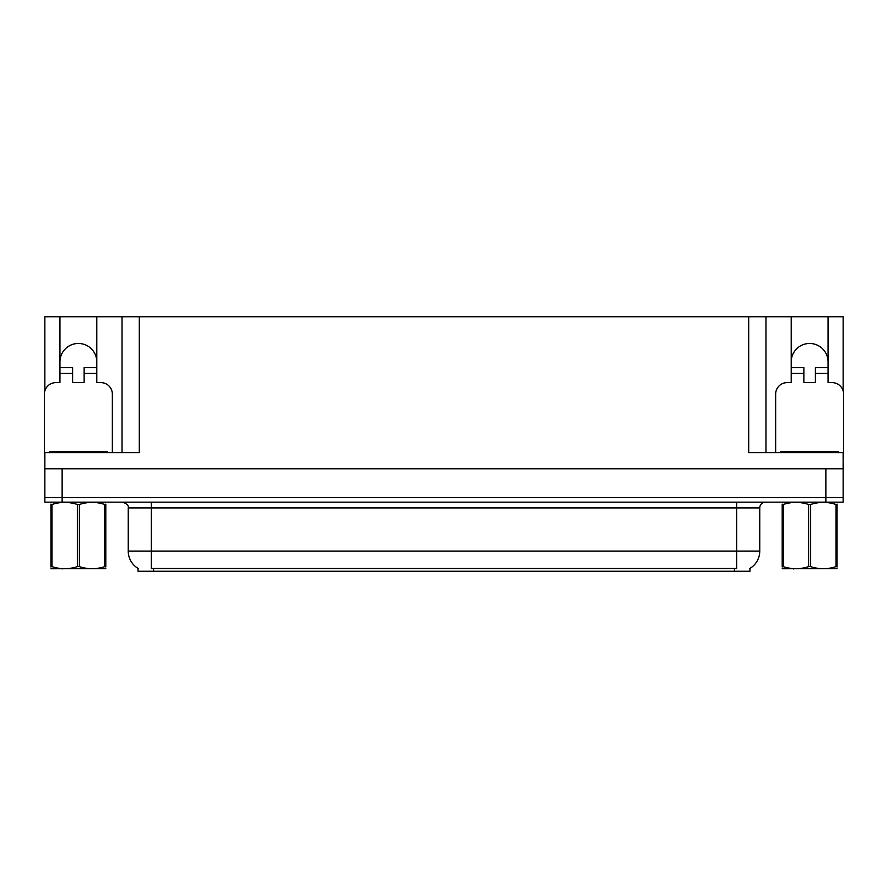 <?xml version="1.0" encoding="UTF-8"?>
<svg xmlns="http://www.w3.org/2000/svg" width="888" height="888" viewBox="0 0 888 888"><rect width="100%" height="100%" fill="white"/><g stroke="black" fill="none" stroke-linecap="round" stroke-linejoin="round"><path stroke-width="1.33" d="M749.971 568.375L749.971 571.25L138.029 571.25L138.029 568.375M59.951 361.893A18.426 18.426 0 0 1 78.377 343.467A18.426 18.426 0 0 1 96.792 361.893M44.855 457.253A11.511 11.511 0 0 0 44.4 457.242L44.4 394.139A11.511 11.511 0 0 1 55.911 382.617L59.951 382.617L59.951 373.404L72.616 373.404L72.616 382.617L84.127 382.617L84.127 373.404L96.792 373.404L96.792 316.75L748.706 316.75L748.706 452.636L843.145 452.636L843.145 497.546L44.855 497.546L44.855 463.003M843.145 463.003L843.6 468.764L44.855 468.764L44.855 452.636L139.294 452.636L139.294 316.75M72.616 373.404L72.616 367.654L59.951 367.654L59.951 316.75L44.855 316.75L44.855 390.909M775.657 452.636L775.657 394.139A11.511 11.511 0 0 1 787.168 382.617L791.208 382.617L791.208 373.404L803.873 373.404L803.873 382.617L815.384 382.617L815.384 373.404L828.049 373.404L828.049 316.75L843.145 316.75L843.145 390.909M122.022 316.75L122.022 452.636M748.706 316.75L765.978 316.75L765.978 452.636M765.978 316.75L791.208 316.75L791.208 373.404M828.049 316.75L791.208 316.75M59.951 316.75L96.792 316.75M828.049 361.893A18.426 18.426 0 0 0 809.623 343.467A18.426 18.426 0 0 0 791.208 361.893M138.195 568.486A20.158 20.158 0 0 1 128.238 551.093L151.271 551.093L151.271 568.486L736.729 568.486L736.729 551.093L759.762 551.093L759.762 507.914A5.761 5.761 0 0 1 765.523 502.153M128.238 551.093L128.238 507.914C128.993 505.794 127.073 503.873 122.477 502.153M749.805 568.486A20.158 20.158 0 0 0 759.762 551.093M62.138 502.153L843.145 502.153L843.145 497.546L44.855 497.546L44.855 502.153L62.138 502.153L62.138 468.764M96.792 373.404L96.792 382.617L100.832 382.617A11.511 11.511 0 0 1 112.343 394.139L112.343 452.636M96.792 367.654L84.127 367.654L84.127 373.404M59.951 367.654L59.951 373.404M49.584 452.636L49.584 451.481L107.159 451.481L107.159 452.636M105.794 568.642L50.949 568.742M105.794 566.999L105.794 566.622C105.794 569.408 105.794 569.408 105.794 566.622L104.773 566.622L104.773 504.484C96.348 501.698 87.89 501.698 79.387 504.484L77.356 504.484C68.931 501.698 60.462 501.698 51.97 504.484L50.949 504.484C50.949 501.698 50.949 501.698 50.949 504.484L50.949 504.107M79.387 504.484L79.387 566.622C87.812 569.408 96.281 569.408 104.773 566.622M79.387 566.622L77.356 566.622L77.356 504.484M105.794 504.107L105.794 504.484C105.794 501.698 105.794 501.698 105.794 504.484L104.773 504.484M105.794 504.484L105.794 566.622M51.97 504.484L51.97 566.622L50.949 566.622L50.949 504.484M51.97 566.622C60.395 569.408 68.853 569.408 77.356 566.622M50.949 566.622C50.949 569.408 50.949 569.408 50.949 566.622L50.949 566.999M803.873 373.404L803.873 367.654L791.208 367.654M828.049 373.404L828.049 382.617L832.089 382.617A11.511 11.511 0 0 1 843.6 394.139L843.6 457.242A11.511 11.511 0 0 0 843.145 457.253M828.049 367.654L815.384 367.654L815.384 373.404M780.841 452.636L780.841 451.481L838.416 451.481L838.416 452.636M837.051 568.642L782.206 568.742M837.051 566.999L837.051 566.622C837.051 569.408 837.051 569.408 837.051 566.622L836.03 566.622L836.03 504.484C827.605 501.698 819.147 501.698 810.644 504.484L808.613 504.484C800.188 501.698 791.719 501.698 783.227 504.484L782.206 504.484C782.206 501.698 782.206 501.698 782.206 504.484L782.206 504.107M810.644 504.484L810.644 566.622C819.069 569.408 827.538 569.408 836.03 566.622M810.644 566.622L808.613 566.622L808.613 504.484M837.051 504.107L837.051 504.484C837.051 501.698 837.051 501.698 837.051 504.484L836.03 504.484M837.051 504.484L837.051 566.622M783.227 504.484L783.227 566.622L782.206 566.622L782.206 504.484M783.227 566.622C791.652 569.408 800.11 569.408 808.613 566.622M782.206 566.622C782.206 569.408 782.206 569.408 782.206 566.622L782.206 566.999M825.862 468.764L825.862 502.153M734.432 571.25L734.432 568.375M153.569 571.25L153.569 568.375M736.729 502.153L736.729 507.914L128.238 507.914M759.762 507.914L736.729 507.914L736.729 551.093L151.271 551.093L151.271 502.153M104.285 451.481L104.285 452.636M52.459 451.481L52.459 452.636M835.541 451.481L835.541 452.636M783.716 451.481L783.716 452.636M62.771 568.575L62.138 568.953M794.027 568.575L793.395 568.953"/></g></svg>
